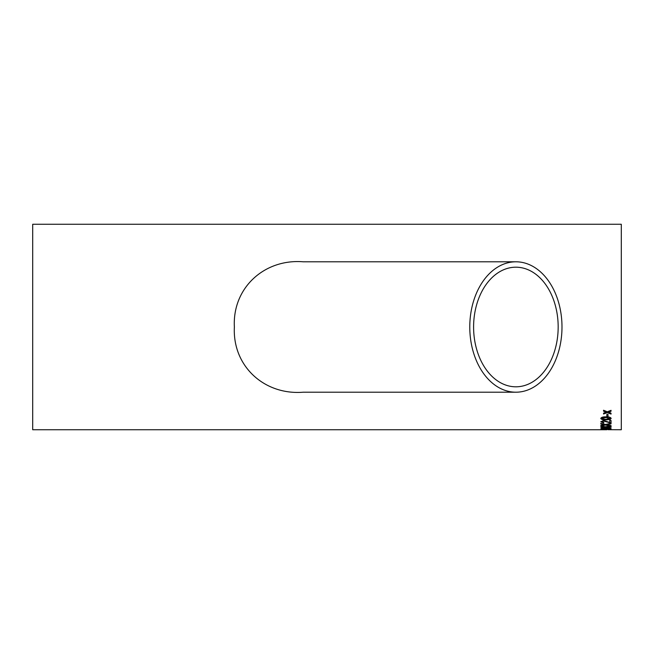 <?xml version="1.0" encoding="UTF-8"?>
<svg xmlns="http://www.w3.org/2000/svg" width="654" height="654" viewBox="0 0 654 654"><rect width="100%" height="100%" fill="white"/><g stroke="black" fill="none" stroke-linecap="round" stroke-linejoin="round"><path stroke-width="0.98" d="M606.83 429.735L32.7 429.735L32.7 224.265L621.3 224.265L621.3 429.735L608.016 429.686M606.83 416.361L606.83 414.415L608.016 414.415L608.016 416.361L606.83 416.361M600.781 418.421C601.378 417.252 603.119 416.737 605.98 416.876C608.849 416.737 610.583 417.252 611.171 418.421L610.182 419.443L605.98 419.876C603.086 420.015 601.353 419.533 600.781 418.421M603.675 423.015L603.806 422.541L601.966 421.814L603.626 421.078L611.04 423.064L611.04 420.481L609.724 420.481L609.724 422.451L603.609 420.538L600.781 421.797L603.675 423.015L600.781 421.707M606.806 424.765L611.04 425.615L611.04 426.097L605.522 425.026L600.781 425.958L600.781 425.476L604.353 424.789L600.781 424.005L600.781 423.408L605.539 424.487L611.04 423.228L611.04 423.825L607.411 424.634M603.364 427.691L600.781 427.078L603.397 426.383L605.416 426.76L608.056 426.285L611.171 427.078L608.016 427.773L603.364 427.691L600.781 426.988M608.539 428.247L600.912 428.403L608.539 429.065L608.539 428.46L611.04 428.46L608.539 428.247M600.781 429.449L611.171 429.449L600.781 429.449M608.849 412.061L611.04 413.222L611.04 414.072L607.288 412.641L603.544 413.998L603.544 413.148L606.135 412.192L603.544 411.162L603.544 410.254L607.288 411.767L611.04 410.328L611.04 411.235L608.441 412.216M515.883 392.204L303.243 392.204C264.412 395.343 232.366 366.232 234.369 327C232.301 287.866 264.412 258.641 303.243 261.796L515.883 261.796A65.204 46.107 90 0 0 469.776 327A65.204 46.107 90 0 0 515.883 392.204A65.204 46.107 90 0 0 561.99 327A65.204 46.107 90 0 0 515.883 261.796M558.173 327A59.808 42.289 90 0 0 515.883 267.192A59.808 42.289 90 0 0 473.594 327A59.808 42.289 90 0 0 515.883 386.808A59.808 42.289 90 0 0 558.164 327.793A59.808 42.289 90 0 0 558.173 327M611.04 411.162L608.849 411.987M606.135 412.192L603.544 411.08M611.04 413.99L607.288 412.641M607.288 412.56L603.544 413.917M611.171 429.351L609.724 429.514M602.195 429.514L600.838 429.4M609.986 429.449L601.966 429.449M608.539 428.975L600.912 428.247M611.04 428.37L608.539 428.46M607.223 428.46L603.528 428.46M611.171 426.98L608.016 427.675L603.364 427.593M609.986 427.078L608.032 426.522L606.045 427.087L607.991 427.503L609.986 427.078L608.032 426.612L606.045 427.087M604.86 427.078L603.438 426.612L601.966 427.078L604.86 427.078L601.966 427.078M611.04 423.735L607.411 424.536M604.353 424.789L600.781 423.915M611.04 425.999L605.522 425.026M605.522 424.936L600.781 425.86M611.04 422.974L603.626 420.988L601.966 421.814M603.806 422.451L603.675 422.925M611.171 418.331L610.182 419.353L605.98 419.786C603.094 419.933 601.361 419.451 600.781 418.331M609.986 418.421L605.972 417.416L601.966 418.339L602.669 419.042L605.972 419.304L609.986 418.421L605.972 417.505L601.966 418.429M608.016 416.271L606.83 416.271"/></g></svg>
